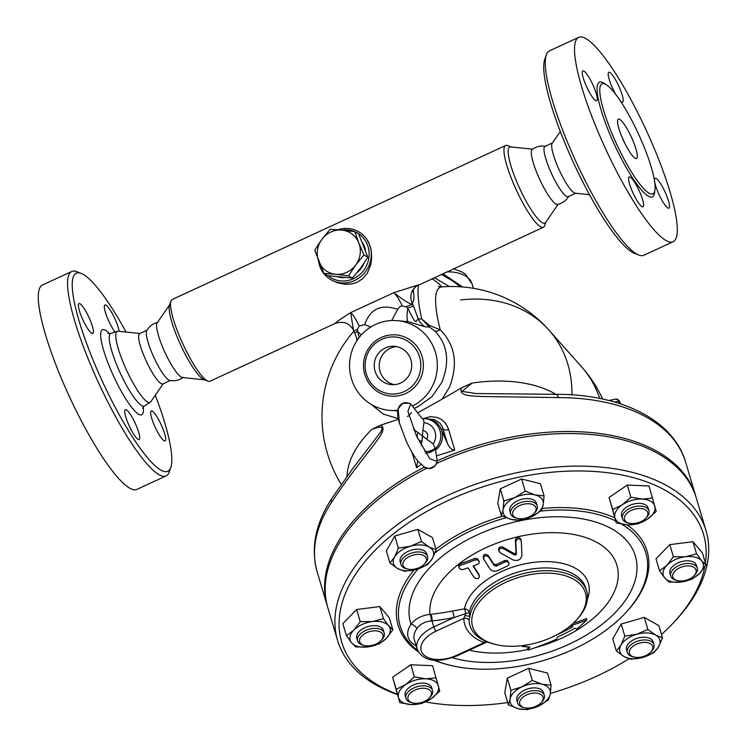<?xml version="1.0" encoding="UTF-8"?>
<svg xmlns="http://www.w3.org/2000/svg" width="747" height="747" viewBox="0 0 747 747"><rect width="100%" height="100%" fill="white"/><g stroke="black" fill="none" stroke-linecap="round" stroke-linejoin="round"><path stroke-width="1.12" d="M546.3 54.886L544.759 59.33A109.099 21.663 65.2 0 0 569.223 153.21A109.099 21.663 65.2 0 0 634.362 253.326L638.741 255.035A112.564 22.354 -114.8 0 1 571.53 151.744A112.564 22.354 -114.8 0 1 546.3 54.886A112.564 22.354 -114.8 0 1 549.418 50.871L578.701 37.35A112.564 22.354 65.2 0 0 600.812 138.223A112.564 22.354 65.2 0 0 673.112 241.729A112.564 22.354 65.2 0 0 646.183 130.146A112.564 22.354 65.2 0 0 578.701 37.35M673.103 241.739L643.83 255.259A112.564 22.354 -114.8 0 1 638.741 255.035M596.321 100.836A16.453 3.268 -114.8 0 1 586.451 86.428A16.453 3.268 -114.8 0 1 582.875 70.9A16.453 3.268 -114.8 0 1 592.735 84.467A16.453 3.268 -114.8 0 1 596.666 100.77A16.453 3.268 -114.8 0 1 596.321 100.836M639.768 192.082A16.453 3.268 -114.8 0 1 642.999 206.816A16.453 3.268 -114.8 0 1 633.139 193.258A16.453 3.268 -114.8 0 1 629.207 176.946A16.453 3.268 -114.8 0 1 639.768 192.082M655.483 178.253A16.453 3.268 -114.8 0 1 665.362 192.661A16.453 3.268 -114.8 0 1 668.938 208.18A16.453 3.268 -114.8 0 1 659.069 194.622A16.453 3.268 -114.8 0 1 655.138 178.309A16.453 3.268 -114.8 0 1 655.483 178.253M615.687 94.318A16.453 3.268 -114.8 0 1 612.036 87.007A16.453 3.268 -114.8 0 1 608.805 72.263A16.453 3.268 -114.8 0 1 618.675 85.83A16.453 3.268 -114.8 0 1 622.606 102.134A16.453 3.268 -114.8 0 1 620.514 101.144M613.931 138.12A60.61 12.036 65.2 0 0 653.672 193.258A60.61 12.036 65.2 0 0 640.963 139.54A60.61 12.036 65.2 0 0 603.006 83.58A60.61 12.036 65.2 0 0 613.931 138.12M622.615 138.578A21.644 4.295 65.2 0 0 636.528 158.485A21.644 4.295 65.2 0 0 631.346 137.028A21.644 4.295 65.2 0 0 618.367 119.175A21.644 4.295 65.2 0 0 622.615 138.578M625.043 143.751A21.644 4.295 65.2 0 0 622.148 137.476M560.306 131.5L552.21 143.265A27.704 5.5 65.2 0 0 558.149 167.655A27.704 5.5 65.2 0 0 575.283 193.23L589.504 194.696M552.715 142.826L545.011 146.384A27.704 5.5 65.2 0 0 550.446 171.212A27.704 5.5 65.2 0 0 568.243 196.694L575.946 193.137M568.841 196.116C566.301 200.476 562.556 203.249 557.607 204.435A30.31 6.013 -114.8 0 1 538.391 176.488A30.31 6.013 -114.8 0 1 532.219 149.465C536.327 146.468 540.865 145.413 545.833 146.309M558.102 204.323L545.618 222.457A41.897 8.32 -114.8 0 1 517.951 184.602A41.897 8.32 -114.8 0 1 510.724 146.907L532.62 149.167M545.852 222.111L544.638 225.65A45.025 8.936 -114.8 0 1 543.386 227.256A45.025 8.936 -114.8 0 1 514.468 185.854A45.025 8.936 -114.8 0 1 505.626 145.497A45.025 8.936 -114.8 0 1 507.661 145.59L511.135 146.954M505.626 145.497L172.193 299.5A45.025 8.936 65.2 0 0 170.942 301.106A45.025 8.936 65.2 0 0 181.035 339.848A45.025 8.936 65.2 0 0 207.918 381.166A45.025 8.936 65.2 0 0 209.954 381.259L335.188 323.414C343.489 320.762 349.605 323.068 353.536 330.314L350.651 312.629C339.978 319.436 334.889 322.993 335.394 323.274M318.502 260.796A27.704 26.108 -59.5 0 0 320.136 267.118A27.704 26.108 -59.5 0 0 330.744 279.611L337.401 282.777L345.263 284.327L352.005 283.888L357.337 282.17L362.594 278.78L367.356 273.113L370.773 264.737L371.717 257.435L371.175 250.469L369.448 244.344L366.506 238.797L362.248 234.128L358.84 231.85A27.704 26.108 -59.5 0 0 337.924 229.759M418.6 284.84L393.8 292.693C406.331 302.292 412.456 305.738 412.185 303.058A58.882 11.691 65.2 0 0 413.194 289.715M207.918 381.166L203.968 379.616A41.897 8.32 -114.8 0 1 178.953 341.174A41.897 8.32 -114.8 0 1 169.56 305.121L170.942 301.106M204.855 379.849L182.408 377.534A30.31 6.013 -114.8 0 1 163.668 349.559A30.31 6.013 -114.8 0 1 157.169 322.881L169.961 304.3M157.972 322.321C153.023 323.507 149.279 326.28 146.739 330.641A27.704 5.5 65.2 0 0 152.771 354.89A27.704 5.5 65.2 0 0 169.737 380.438C174.714 381.334 179.252 380.288 183.36 377.291M146.991 330.221L139.633 333.62A27.704 5.5 65.2 0 0 145.067 358.448A27.704 5.5 65.2 0 0 162.865 383.93L170.223 380.531M139.922 333.479L118.147 331.238A39.143 7.769 65.2 0 0 117.382 331.304A39.143 7.769 65.2 0 0 124.889 366.46A39.143 7.769 65.2 0 0 150.203 402.362A39.143 7.769 65.2 0 0 150.745 401.83L163.163 383.79M155.264 395.256A109.099 21.663 -114.8 0 1 170.82 467.417A109.099 21.663 -114.8 0 1 97.708 370.988A109.099 21.663 -114.8 0 1 81.218 273.43A109.099 21.663 -114.8 0 1 126.075 332.06M115.066 332.051A16.453 3.268 -114.8 0 1 106.625 315.944A16.453 3.268 -114.8 0 1 104.935 304.991A16.453 3.268 -114.8 0 1 115.505 320.118A16.453 3.268 -114.8 0 1 119.184 331.341M164.723 440.973A16.453 3.268 -114.8 0 1 154.853 426.574A16.453 3.268 -114.8 0 1 151.258 411.037A16.453 3.268 -114.8 0 1 161.128 424.585A16.453 3.268 -114.8 0 1 165.068 440.907A16.453 3.268 -114.8 0 1 164.723 440.973M128.559 424.417A16.453 3.268 -114.8 0 1 125.328 409.673A16.453 3.268 -114.8 0 1 135.198 423.232A16.453 3.268 -114.8 0 1 139.129 439.544A16.453 3.268 -114.8 0 1 128.559 424.417M79.35 303.562A16.453 3.268 -114.8 0 1 89.22 317.961A16.453 3.268 -114.8 0 1 92.805 333.498A16.453 3.268 -114.8 0 1 82.936 319.949A16.453 3.268 -114.8 0 1 79.005 303.627A16.453 3.268 -114.8 0 1 79.35 303.562M81.218 273.43L76.838 271.721A112.564 22.354 65.2 0 0 71.749 271.497A112.564 22.354 65.2 0 0 93.851 372.37A112.564 22.354 65.2 0 0 166.151 475.886A112.564 22.354 65.2 0 0 169.28 471.861L170.82 467.417M71.749 271.497L42.476 285.018A112.564 22.354 65.2 0 0 64.578 385.891A112.564 22.354 65.2 0 0 136.878 489.406L166.151 475.886M330.744 279.611A27.704 26.108 -59.5 0 0 361.791 275.755A27.704 26.108 -59.5 0 0 369.448 244.344A27.704 26.108 -59.5 0 0 358.84 231.85M355.198 231.878A25.977 24.474 120.5 0 1 367.403 244.764A25.977 24.474 120.5 0 1 353.471 278.706A25.977 24.474 120.5 0 1 328.148 275.746M341.93 230.113A25.977 24.474 120.5 0 1 354.601 231.617M344.544 277.576A22.513 21.215 120.5 0 1 337.961 276.95M362.472 242.56A22.513 21.215 120.5 0 1 365.488 250.292M364.078 263.149A22.513 21.215 120.5 0 1 357.187 272.496M391.68 320.528L397.703 309.389C399.318 306.868 400.868 305.766 402.344 306.083L406.032 306.765L407.797 308.175A17.321 3.091 -79.1 0 0 408.151 321.677L425.295 326.822L429.394 327.037L434.577 330.772C447.593 344.236 450.049 361.38 441.953 382.203L431.962 396.704L417.657 406.882L415.052 407.993M397.703 309.389C381.194 303.684 370.204 308.763 364.723 324.628L370.708 327.055M361.137 335.114A17.321 8.236 24.5 0 0 357.505 331.397L357.496 329.194L359.204 326.009L364.723 324.628M359.344 337.252L357.505 331.397A8.656 0.887 156.4 0 0 354.853 333.311A8.656 0.887 156.4 0 0 354.853 333.321L354.069 331.509A8.656 0.887 156.4 0 1 357.496 329.194M441.374 274.373L452.971 281.189L460.367 286.792M418.357 412.475L442.112 399.169L449.535 387.021C458.247 363.854 455.147 344.769 440.244 329.782L429.534 325.487L421.756 319.034L418.208 318.848L413.633 306.354A8.656 0.887 156.4 0 0 407.797 308.175C414.809 322.088 414.212 320.799 416.135 321.481L418.208 318.848A17.321 16.882 -87 0 0 425.295 326.822M462.58 286.951L442.822 273.701M413.026 405.752A45.025 43.886 -87 0 0 436.425 356.263A45.025 43.886 -87 0 0 395.807 320.547L408.151 321.677M418.591 284.896A138.372 27.471 65.2 0 0 421.756 319.034L429.394 327.037A8.189 1.279 -62 0 1 429.534 325.487M434.577 330.772A8.189 4.697 -47.4 0 0 440.244 329.782A122.088 24.24 -114.8 0 1 441.879 286.895L438.461 286.521M460.61 299.967A129.885 106.391 138.4 0 1 548.998 330.146L548.998 330.146A129.885 106.391 138.4 0 1 571.969 394.846M441.879 286.895A129.885 129.885 0 0 1 548.998 330.146L581.689 366.954A129.885 106.391 138.4 0 1 599.692 398.44M416.574 286.008A13.857 13.567 -126.8 0 0 412.185 303.058A25.977 5.154 65.2 0 1 412.848 304.552A8.656 0.887 156.4 0 0 406.032 306.765M395.807 320.547A45.025 43.886 -87 0 0 349.615 363.201A45.025 43.886 -87 0 0 391.083 410.476A45.025 43.886 -87 0 0 397.796 410.299M405.677 393.51A30.72 29.945 -87 0 0 410.999 340.576A30.72 29.945 -87 0 0 363.658 362.444A30.72 29.945 -87 0 0 405.677 393.51M404.351 391.531A28.573 27.854 -87 0 0 409.3 342.294A28.573 27.854 -87 0 0 365.255 362.631A28.573 27.854 -87 0 0 404.351 391.531M400.625 383.006A19.226 18.74 93 0 1 391.96 384.677A19.226 18.74 93 0 1 374.256 364.508A19.226 18.74 93 0 1 393.968 346.291A19.226 18.74 93 0 1 411.392 361.922A19.226 18.74 93 0 1 400.625 383.006M356.749 337.924A122.088 24.24 65.2 0 0 356.87 340.725M371.128 404.342L383.09 414.006L398.3 418.665M327.578 606.844A192.231 110.677 -16.6 0 1 327.27 605.826L317.167 571.903A192.231 110.677 -16.6 0 1 331.519 502.395C338.475 491.759 346.711 480.19 356.226 467.697L373.444 445.399C377.235 439.824 387.674 428.554 380.606 425.211L372.006 429.282A119.894 69.032 163.4 0 0 346.991 476.455M380.606 425.211L398.422 419.254M372.006 429.282L377.898 427.331L380.914 427.135L382.175 428.358L381.017 431.617L352.631 468.752L331.929 498.296C315.486 523.395 310.565 547.924 317.167 571.903M408.217 416.107L407.292 416.387M442.112 399.169L461.674 387.768C457.491 396.788 473.766 395.714 480.835 396.508L558.429 397.591A192.231 110.677 -16.6 0 1 685.615 462.141L695.728 496.064A192.231 110.677 -16.6 0 1 696.017 497.082M437.378 460.796A192.231 110.677 -16.6 0 1 457.93 452.262A192.231 110.677 -16.6 0 1 695.728 496.064M327.27 605.826A192.231 110.677 -16.6 0 1 424.175 467.202M447.416 443.401L441.094 428.946A17.321 16.882 -87 0 0 426.602 418.768L434.465 419.646L440.086 423.288L442.373 426.845L447.416 443.401C449.657 448.004 452.103 450.245 454.755 450.114L437.023 455.717M420.897 464.615L416.602 467.734L417.666 460.88M441.094 428.946L443.139 429.049A4.641 2.671 163.4 0 0 448.62 429.506L446.967 425.594L444.493 422.167L441.225 419.403L437.266 417.489L430.431 416.621L422.802 418.693M435.585 447.864A15.584 15.192 93 0 1 424.875 451.627M685.615 462.141C673.364 419.721 620.617 394.005 555.88 394.313L476.007 393.538L462.094 391.4L472.011 383.09A119.894 69.032 163.4 0 1 555.852 394.313L555.88 394.313A8.656 3.268 90.1 0 1 558.429 397.591M461.674 387.768L472.011 383.09M331.519 502.395A8.656 5.845 -146.7 0 1 331.929 498.296M396.48 346.589A19.226 18.74 -87 0 0 379.271 364.76A19.226 18.74 -87 0 0 394.481 384.64M704.738 566.936A188.767 108.679 -16.6 0 1 672.916 623.343L674.858 621.271A192.231 110.677 163.4 0 0 706.036 530.669A192.231 110.677 163.4 0 0 490.209 479.481A192.231 110.677 163.4 0 0 337.579 640.431L327.877 607.862A192.231 110.677 -16.6 0 1 426.658 468.276M436.668 463.429A192.231 110.677 -16.6 0 1 696.335 498.1L706.036 530.669M337.579 640.431A192.231 110.677 163.4 0 0 397.404 694.561M629.03 658.742A188.767 108.679 -16.6 0 1 596.648 676.212A188.767 108.679 -16.6 0 1 550.352 693.384M507.689 702.553A188.767 108.679 -16.6 0 1 425.678 701.928M397.283 694.168A188.767 108.679 -16.6 0 1 457.239 496.466A188.767 108.679 -16.6 0 1 705.411 563.042M672.916 623.343A188.767 108.679 -16.6 0 1 661.506 634.464M389.962 563.005L386.358 550.894L394.799 536.01L417.862 529.38L432.476 537.625L436.08 549.745L432.298 558.635L427.639 564.62L416.546 569.391L404.585 571.259L397.703 568.588L389.962 563.005L394.621 557.019L398.412 548.13L410.374 546.262L421.467 541.5L429.208 547.075L436.08 549.745M501.349 515.579L497.745 503.459L500.266 488.846L521.621 478.986L540.445 483.739L544.059 495.859L543.228 504.617L541.528 510.472L531.285 516.859L520.183 520.332L511.2 519.408L501.349 515.579L503.048 509.725L503.88 500.966L514.991 497.493L525.225 491.106L535.076 494.934L544.059 495.859M616.256 522.928L609.085 497.465L627.275 485.046L649.022 485.98L656.193 511.443L647.537 519.109L638.013 523.862L627.564 524.852L616.256 522.928L612.689 509.575L622.223 504.823L630.879 497.157L642.187 499.08L652.635 498.09M659.592 570.895L655.987 558.784L669.77 544.647L692.964 541.696L702.376 552.883L705.99 564.993L699.528 573.519L692.198 579.13L681.04 582.053L669.004 582.072L664.737 577.945L659.592 570.895L666.922 565.283L673.383 556.767L685.41 556.748L696.577 553.816L701.713 560.857L705.99 564.993M616.359 651.01L612.755 638.89L621.196 624.016L644.25 617.386L658.873 625.631L662.477 637.751L658.695 646.641L654.036 652.626L642.943 657.397L630.982 659.256L624.1 656.585L616.359 651.01L621.018 645.025L624.8 636.127L636.771 634.268L647.864 629.497L655.605 635.081L662.477 637.751M508.39 704.897L504.785 692.786L507.306 678.164L528.661 668.304L547.486 673.056L551.09 685.176L550.268 693.935L548.569 699.79L538.326 706.176L527.214 709.65L518.241 708.726L508.39 704.897L510.089 699.043L510.92 690.284L522.022 686.81L532.266 680.424L542.117 684.252L551.09 685.176M399.813 702.666L392.642 677.193L410.831 664.774L432.578 665.708L439.75 691.18L431.094 698.837L421.569 703.599L411.121 704.58L399.813 702.666L396.246 689.313L405.78 684.56L414.436 676.894L425.743 678.808L436.192 677.828M346.459 635.762L342.845 623.642L356.636 609.515L379.831 606.564L389.243 617.741L392.847 629.861L386.395 638.377L379.065 643.989L367.897 646.921L355.871 646.939L351.594 642.803L346.459 635.762L353.789 630.151L360.241 621.625L372.277 621.607L383.444 618.675L388.58 625.725L392.847 629.861M434.352 660.087A128.157 73.785 163.4 0 0 450.646 665.39L449.264 665.054A129.885 74.784 -16.6 0 1 433.521 660.003M418.311 651.804A129.885 74.784 -16.6 0 1 413.987 570.045M435.903 549.12A129.885 74.784 -16.6 0 1 502.619 516.196M542.294 508.483A129.885 74.784 -16.6 0 1 614.734 517.83M627.069 524.824A129.885 74.784 -16.6 0 1 626.033 612.4L625.052 613.436A128.157 73.785 163.4 0 0 621.663 524.17M450.646 665.39A128.157 73.785 163.4 0 0 573.276 649.33A128.157 73.785 163.4 0 0 625.052 613.436M615.668 520.948A128.157 73.785 163.4 0 0 540.735 511.079M506.074 517.718A128.157 73.785 163.4 0 0 434.913 553.004M418.171 568.887A128.157 73.785 163.4 0 0 417.638 650.497M535.141 647.696A96.923 55.801 163.4 0 0 617.778 569.083A96.923 55.801 163.4 0 0 516.644 537.074A96.923 55.801 163.4 0 0 429.898 614.37C421.467 615.472 415.173 618.777 411.018 624.287A5.192 3.455 -145.5 0 1 416.779 628.815C419.851 624.259 424.66 621.635 431.196 620.934L431.971 620.888A250.46 198.646 -40.1 0 0 453.896 617.62L465.698 613.567L463.803 618.367A5.192 4.193 179.1 0 1 469.051 619.777L469.844 616.901L469.312 612.363A5.192 4.062 11.4 0 0 464.429 608.861L452.243 611.065A245.315 194.565 139.9 0 1 430.767 614.277L429.898 614.37A5.192 2.157 -96.7 0 1 431.196 620.934M469.284 650.179A96.923 55.801 163.4 0 0 527.737 649.488M527.727 644.801A239.563 190.009 139.9 0 1 522.47 646.547A240.861 136.934 44.3 0 0 529.847 646.949A249.022 55.932 82.8 0 1 527.924 650.105L527.485 648.639A247.285 55.539 -97.2 0 0 528.596 646.902M567.869 627.788A236.183 187.329 -40.1 0 0 571.511 625.837M573.108 623.4A242.514 190.653 9.8 0 0 586.442 618.553L586.871 620.001A244.278 192.044 -170.2 0 1 571.166 625.584A248.602 49.367 65.2 0 0 572.837 626.78A238.004 188.767 139.9 0 1 555.553 635.482A246.585 140.193 -135.7 0 1 555.497 635.482M483.711 559.12L483.272 557.664C483.225 554.218 484.878 553.49 488.23 555.479A247.64 49.171 65.2 0 0 493.739 564.097L496.092 564.629A236.08 187.245 -40.1 0 0 504.683 560.511L507.344 560.39L509.062 563.163L507.512 561.716L505.103 561.931A237.891 188.683 139.9 0 1 496.512 566.058L494.169 565.516A249.367 49.517 -114.8 0 1 488.669 556.935C485.317 554.956 483.664 555.684 483.711 559.12A249.255 49.489 65.2 0 0 490.013 568.943C491.797 571.194 494.309 571.763 497.539 570.652A239.563 190.009 -40.1 0 0 507.671 565.824L508.978 564.508L509.062 563.163M478.902 574.303L479.322 575.722A248.49 49.339 -114.8 0 1 473.056 566.021A234.306 185.844 -40.1 0 0 477.856 564.172L479.191 562.967L478.995 561.025L477.436 559.886L475.185 559.951A232.214 184.182 139.9 0 1 460.469 565.264L459.088 566.403L459.088 567.907L461.03 569.503L463.14 569.503A234.306 185.844 -40.1 0 0 467.995 567.851A247.957 49.237 65.2 0 0 474.261 577.562C477.566 579.467 479.257 578.85 479.322 575.722L478.902 574.303A246.753 48.994 65.2 0 1 473.449 565.871M459.003 567.683L458.527 565.274L460.031 563.789A230.356 182.707 -40.1 0 0 474.756 558.485L477.464 558.625L479.275 561.613M498.987 551.277L498.482 549.138L499.267 547.504L501.246 546.701L502.834 547.093A241.888 128.204 47.3 0 0 514.627 553.742L515.972 552.995A247.285 43.065 -99.4 0 0 515.355 540.072C517.008 536.589 518.82 536.355 520.79 539.381M587.431 599.094A64.457 37.107 163.4 0 0 538.139 561.912A64.457 37.107 163.4 0 0 464.429 608.861A5.192 1.289 80.3 0 1 465.698 613.567A5.192 0.859 -9 0 0 469.312 612.363A60.61 34.894 -16.6 0 1 526.504 569.952A60.61 34.894 -16.6 0 1 585.863 588.281L586.684 591.045A60.61 34.894 163.4 0 0 525.907 573.014A60.61 34.894 163.4 0 0 469.844 616.901A5.192 1.783 176 0 0 465.054 615.827M469.051 619.777A61.123 35.193 -16.6 0 0 476.689 635.725A61.123 35.193 -16.6 0 0 487.968 642.261L492.357 643.662A60.61 34.894 163.4 0 0 494.365 644.185L495.747 644.521A58.882 33.904 -16.6 0 1 493.795 644.007A58.882 33.904 -16.6 0 1 505.906 582.268A58.882 33.904 -16.6 0 1 573.257 579.018A58.882 33.904 -16.6 0 1 575.881 620.645A58.882 33.904 -16.6 0 1 495.747 644.521M575.881 620.645L576.861 619.608A60.61 34.894 163.4 0 0 586.684 591.045M486.39 641.645A5.192 3.38 -69.5 0 0 484.168 642.579L486.988 642.009L456.949 655.885A3.464 0.691 -114.8 0 1 456.305 655.455A25.977 14.959 -16.6 0 1 423.007 654.027A25.977 14.959 -16.6 0 1 435.931 631.243L463.803 618.367A65.811 37.892 163.4 0 0 484.168 642.579L456.305 655.455M435.931 631.243A3.464 0.691 -114.8 0 1 433.764 626.92L453.896 617.62A5.192 1.821 79 0 0 452.243 611.065M430.767 614.277A5.192 2.054 -96 0 1 431.971 620.888L433.764 626.92A29.441 16.948 163.4 0 0 417.097 649.04C423.988 663.99 441.879 661.683 456.949 655.885M521.229 540.847C519.258 537.831 517.447 538.064 515.785 541.547A249.022 43.363 80.6 0 1 516.401 554.423L515.057 555.18A243.662 129.147 -132.7 0 1 503.273 548.55L501.368 548.186L499.659 548.998L498.912 550.688L500.098 552.677A244.811 129.745 47.3 0 0 513.282 560.026C518.082 561.277 520.948 559.671 521.901 555.217A249.255 43.41 -99.4 0 0 521.229 540.847L520.706 538.848M522.47 646.547L522.2 645.632M527.924 650.105A233.867 185.489 -40.1 0 0 556.664 639.105A246.034 55.259 -97.2 0 0 557.738 636.93A235.725 186.965 -40.1 0 0 575.022 628.218A248.602 49.367 65.2 0 0 576.619 629.17A234.511 137.803 -75.8 0 0 586.871 620.001M379.831 606.564L383.444 618.675M356.636 609.515L360.241 621.625M351.594 642.803A20.785 11.961 163.4 0 0 367.897 646.921A20.785 11.961 163.4 0 0 386.395 638.377A20.785 11.961 163.4 0 0 388.58 625.725A20.785 11.961 163.4 0 0 372.277 621.607A20.785 11.961 163.4 0 0 353.789 630.151A20.785 11.961 163.4 0 0 351.594 642.803M357.617 640.935L356.814 638.218A13.857 7.974 -16.6 0 1 367.813 626.621A13.857 7.974 -16.6 0 1 383.37 630.309L384.173 633.026A13.857 7.974 163.4 0 0 368.616 629.329A13.857 7.974 163.4 0 0 357.617 640.935A13.857 7.974 163.4 0 0 363.07 645.165L364.452 645.501A12.12 6.975 -16.6 0 1 361.688 636.042A12.12 6.975 -16.6 0 1 378.094 631.15A12.12 6.975 -16.6 0 1 380.951 640.59A12.12 6.975 -16.6 0 1 376.058 643.979A12.12 6.975 -16.6 0 1 364.452 645.501M380.951 640.59L381.932 639.553A13.857 7.974 163.4 0 0 384.173 633.026M410.831 664.774L414.436 676.894M528.661 668.304L532.266 680.424M507.306 678.164L510.92 690.284M644.25 617.386L647.864 629.497M621.196 624.016L624.8 636.127M692.964 541.696L696.577 553.816M669.77 544.647L673.383 556.767M627.275 485.046L630.879 497.157M609.085 497.465L612.689 509.575M500.266 488.846L503.88 500.966M392.642 677.193L396.246 689.313M521.621 478.986L525.225 491.106M417.862 529.38L421.467 541.5M394.799 536.01L398.412 548.13M411.121 704.58A20.785 11.961 163.4 0 0 431.094 698.837A20.785 11.961 163.4 0 0 438.405 685.951A20.785 11.961 163.4 0 0 425.743 678.808A20.785 11.961 163.4 0 0 405.78 684.56A20.785 11.961 163.4 0 0 398.468 697.446A20.785 11.961 163.4 0 0 411.121 704.58M405.966 698.37L405.154 695.653A13.857 7.974 -16.6 0 1 416.154 684.056A13.857 7.974 -16.6 0 1 431.71 687.744L432.522 690.461A13.857 7.974 163.4 0 0 416.966 686.764A13.857 7.974 163.4 0 0 405.966 698.37A13.857 7.974 163.4 0 0 411.42 702.6L412.802 702.936A12.12 6.975 -16.6 0 1 409.515 694.056A12.12 6.975 -16.6 0 1 424.81 688.314A12.12 6.975 -16.6 0 1 430.636 696.241A12.12 6.975 -16.6 0 1 429.301 698.025A12.12 6.975 -16.6 0 1 412.802 702.936M538.326 706.176A20.785 11.961 163.4 0 0 550.268 693.935A20.785 11.961 163.4 0 0 542.117 684.252A20.785 11.961 163.4 0 0 522.022 686.81A20.785 11.961 163.4 0 0 510.089 699.043A20.785 11.961 163.4 0 0 518.241 708.726A20.785 11.961 163.4 0 0 538.326 706.176M517.708 703.16L516.896 700.443A13.857 7.974 -16.6 0 1 526.29 689.388A13.857 7.974 -16.6 0 1 542.499 690.798A13.857 7.974 -16.6 0 1 543.452 692.534L544.264 695.252A13.857 7.974 163.4 0 0 543.312 693.515A13.857 7.974 163.4 0 0 527.102 692.105A13.857 7.974 163.4 0 0 517.708 703.16A13.857 7.974 163.4 0 0 523.161 707.4L524.543 707.726A12.12 6.975 -16.6 0 1 523.946 696.437A12.12 6.975 -16.6 0 1 542.173 695.578A12.12 6.975 -16.6 0 1 541.043 702.815A12.12 6.975 -16.6 0 1 524.543 707.726M658.695 646.641A20.785 11.961 163.4 0 0 655.605 635.081A20.785 11.961 163.4 0 0 636.771 634.268A20.785 11.961 163.4 0 0 621.018 645.025A20.785 11.961 163.4 0 0 624.1 656.585A20.785 11.961 163.4 0 0 642.943 657.397A20.785 11.961 163.4 0 0 658.695 646.641M627.387 652.504L626.574 649.787A13.857 7.974 -16.6 0 1 631.327 641.131A13.857 7.974 -16.6 0 1 644.726 637.247A13.857 7.974 -16.6 0 1 653.13 641.878L653.942 644.596A13.857 7.974 163.4 0 0 645.539 639.955A13.857 7.974 163.4 0 0 632.139 643.849A13.857 7.974 163.4 0 0 627.387 652.504A13.857 7.974 163.4 0 0 632.84 656.734L634.222 657.071A12.12 6.975 -16.6 0 1 630.692 648.499A12.12 6.975 -16.6 0 1 645.333 642.392A12.12 6.975 -16.6 0 1 650.721 652.159A12.12 6.975 -16.6 0 1 634.222 657.071M701.713 560.857A20.785 11.961 163.4 0 0 685.41 556.748A20.785 11.961 163.4 0 0 666.922 565.283A20.785 11.961 163.4 0 0 664.737 577.945A20.785 11.961 163.4 0 0 681.04 582.053A20.785 11.961 163.4 0 0 699.528 573.519A20.785 11.961 163.4 0 0 701.713 560.857M670.759 576.068L669.947 573.36A13.857 7.974 -16.6 0 1 677.79 562.949A13.857 7.974 -16.6 0 1 696.503 565.442L697.306 568.159A13.857 7.974 163.4 0 0 678.603 565.656A13.857 7.974 163.4 0 0 670.759 576.068A13.857 7.974 163.4 0 0 676.212 580.307L677.594 580.643A12.12 6.975 -16.6 0 1 672.711 575.003A12.12 6.975 -16.6 0 1 679.686 567.823A12.12 6.975 -16.6 0 1 693.552 567.15A12.12 6.975 -16.6 0 1 694.084 575.722A12.12 6.975 -16.6 0 1 677.594 580.643M642.187 499.08A20.785 11.961 163.4 0 0 622.223 504.823A20.785 11.961 163.4 0 0 614.912 517.708A20.785 11.961 163.4 0 0 627.564 524.852A20.785 11.961 163.4 0 0 647.537 519.109A20.785 11.961 163.4 0 0 654.848 506.223A20.785 11.961 163.4 0 0 642.187 499.08M622.41 518.633L621.597 515.925A13.857 7.974 -16.6 0 1 622.316 511.424A13.857 7.974 -16.6 0 1 636.229 503.543A13.857 7.974 -16.6 0 1 648.153 508.007L648.966 510.724A13.857 7.974 163.4 0 0 637.032 506.261A13.857 7.974 163.4 0 0 623.129 514.141A13.857 7.974 163.4 0 0 622.41 518.633A13.857 7.974 163.4 0 0 627.863 522.872L629.245 523.208A12.12 6.975 -16.6 0 1 625.099 515.561A12.12 6.975 -16.6 0 1 641.645 508.632A12.12 6.975 -16.6 0 1 645.744 518.287A12.12 6.975 -16.6 0 1 629.245 523.208M514.991 497.493A20.785 11.961 163.4 0 0 503.048 509.725A20.785 11.961 163.4 0 0 511.2 519.408A20.785 11.961 163.4 0 0 531.285 516.859A20.785 11.961 163.4 0 0 543.228 504.617A20.785 11.961 163.4 0 0 535.076 494.934A20.785 11.961 163.4 0 0 514.991 497.493M510.668 513.843L509.856 511.125A13.857 7.974 -16.6 0 1 520.864 499.528A13.857 7.974 -16.6 0 1 536.411 503.217L537.224 505.934A13.857 7.974 163.4 0 0 521.667 502.245A13.857 7.974 163.4 0 0 510.668 513.843A13.857 7.974 163.4 0 0 511.62 515.579A13.857 7.974 163.4 0 0 516.121 518.082L517.503 518.409A12.12 6.975 -16.6 0 1 513.562 516.224A12.12 6.975 -16.6 0 1 525.505 503.88A12.12 6.975 -16.6 0 1 534.002 513.497A12.12 6.975 -16.6 0 1 517.503 518.409M394.621 557.019A20.785 11.961 163.4 0 0 397.703 568.588A20.785 11.961 163.4 0 0 416.546 569.391A20.785 11.961 163.4 0 0 432.298 558.635A20.785 11.961 163.4 0 0 429.208 547.075A20.785 11.961 163.4 0 0 410.374 546.262A20.785 11.961 163.4 0 0 394.621 557.019M400.99 564.499L400.177 561.781A13.857 7.974 -16.6 0 1 411.177 550.184A13.857 7.974 -16.6 0 1 426.733 553.872L427.545 556.59A13.857 7.974 163.4 0 0 411.989 552.901A13.857 7.974 163.4 0 0 400.99 564.499A13.857 7.974 163.4 0 0 406.443 568.738L407.825 569.065A12.12 6.975 -16.6 0 1 405.051 559.606A12.12 6.975 -16.6 0 1 421.467 554.722A12.12 6.975 -16.6 0 1 424.324 564.153A12.12 6.975 -16.6 0 1 410.402 569.419A12.12 6.975 -16.6 0 1 407.825 569.065M429.301 698.025L430.272 696.988A13.857 7.974 163.4 0 0 431.803 694.953A13.857 7.974 163.4 0 0 432.522 690.461M541.043 702.815L542.014 701.778A13.857 7.974 163.4 0 0 544.264 695.252M650.721 652.159L651.692 651.123A13.857 7.974 163.4 0 0 653.942 644.596M694.084 575.722L695.065 574.686A13.857 7.974 163.4 0 0 697.306 568.159M645.744 518.287L646.715 517.251A13.857 7.974 163.4 0 0 648.966 510.724M534.002 513.497L534.973 512.461A13.857 7.974 163.4 0 0 537.224 505.934M424.324 564.153L425.295 563.117A13.857 7.974 163.4 0 0 427.545 556.59M435.585 447.827A15.584 15.192 93 0 1 424.828 451.627M410.533 403.819L410.673 403.894C405.91 401.671 402.129 402.465 399.337 406.275L398.095 408.954C397.245 412.97 397.647 417.592 399.318 422.839L406.181 441.001C410.056 449.339 414.006 456.118 418.021 461.338L425.323 467.79L429.394 468.602C433.4 468.173 436.024 465.801 437.275 461.478L429.758 458.714L416.518 436.127L407.909 411.401L410.673 403.894L422.232 418.74C423.306 418.637 423.876 419.973 423.932 422.727L422.849 430.515A5.397 5.257 93 0 1 426.612 439.124L433.129 443.783L435.324 448.704A17.321 16.882 93 0 0 424.828 418.675L422.232 418.74A17.321 16.882 93 0 1 424.828 418.675L426.556 418.768A17.321 16.882 93 0 1 435.688 449.955M423.838 466.996L429.198 468.612L435.193 465.82L437.275 461.478L435.324 448.704C433.288 451.272 430.057 452.766 425.603 453.196M421.233 445.511L421.971 441.262A5.397 5.257 93 0 1 418.208 432.653L413.642 429.525M421.971 441.262L422.41 435.893L418.208 432.653M422.849 430.515L422.41 435.893L426.612 439.124M323.937 273.439L314.748 250.152L321.882 239.367L330.183 229.254L341.911 230.113A22.513 21.215 -59.5 0 0 321.882 239.367A22.513 21.215 -59.5 0 0 318.754 261.45A22.513 21.215 -59.5 0 0 335.664 274.289L323.937 273.439L327.774 275.699L352.397 278.089L360.698 267.977L367.832 257.192L358.644 233.904L354.806 231.645L358.821 242.952A22.513 21.215 -59.5 0 0 341.911 230.113L354.806 231.645M358.821 242.952L363.994 254.932L355.693 265.036A22.513 21.215 -59.5 0 0 358.821 242.952M367.832 257.192L363.994 254.932M355.693 265.036L348.56 275.83L335.664 274.289A22.513 21.215 -59.5 0 0 355.693 265.036M352.397 278.089L348.56 275.83M605.331 84.168A63.178 12.55 65.2 0 0 614.52 144.806A63.178 12.55 65.2 0 0 654.727 191.111M402.344 306.083A17.321 3.436 -114.8 0 0 393.8 292.693L350.651 312.629A17.321 3.436 65.2 0 1 359.204 326.009M150.203 402.362L144.395 405.948A39.974 7.937 -114.8 0 1 118.558 369.289A39.974 7.937 -114.8 0 1 110.883 333.405L108.072 333.395M109.389 333.638A46.846 9.3 65.2 0 0 111.592 371.717A46.846 9.3 65.2 0 0 133.984 410.15A46.846 9.3 65.2 0 0 143.247 406.938M434.296 277.641L449.423 286.531M413.633 306.354L412.848 304.552M441.981 286.885A138.372 27.471 65.2 0 0 431.915 278.743M446.827 271.852A36.37 20.935 -16.6 0 1 472.132 284.047L473.402 288.305M411.98 452.215L416.602 467.734M454.755 450.114L448.62 429.506M619.468 401.204C618.096 399.309 616.667 398.646 615.183 399.206A3.464 3.081 78 0 1 618.675 401.204A6.928 0.71 -23.6 0 1 619.468 401.204L620.664 403.922M614.65 402.063L618.675 401.204L619.739 403.623M452.262 657.752A117.26 67.51 163.4 0 0 628.75 595.144A117.26 67.51 163.4 0 0 534.133 518.371A117.26 67.51 163.4 0 0 411.018 624.287A34.633 19.945 163.4 0 0 416.135 645.81M417.097 649.04L414.342 639.815A29.441 16.948 -16.6 0 1 416.779 628.815M515.785 541.547L515.355 540.072M516.401 554.423L515.972 552.995M515.057 555.18L514.627 553.742M503.273 548.55L502.834 547.093M475.185 559.951L474.756 558.485M460.469 565.264L460.031 563.789M488.669 556.935L488.23 555.479M494.169 565.516L493.739 564.097M496.512 566.058L496.092 564.629M505.103 561.931L504.683 560.511M423.932 422.727A13.231 12.895 93 0 1 433.129 443.783M412.391 291.881C412.269 290.77 413.539 288.902 416.2 286.278L543.386 227.256M117.382 331.304L110.883 333.405M142.574 408.086L144.395 405.948M353.536 330.314L354.069 331.509M357.458 339.838L354.853 333.311M453.494 268.771L462.346 272.095L465.67 274.41L472.132 284.047M397.721 410.822L391.083 410.476M353.901 331.136A129.885 129.885 0 0 0 341.286 484.495M615.183 399.206L608.973 400.523M602.633 399.047A129.885 129.885 0 0 0 581.689 366.954M487.511 641.869L486.988 642.009M409.113 403.184L402.652 403.427L398.142 408.814L399.477 423.409M411.476 412.503L408.908 415.78"/></g></svg>
